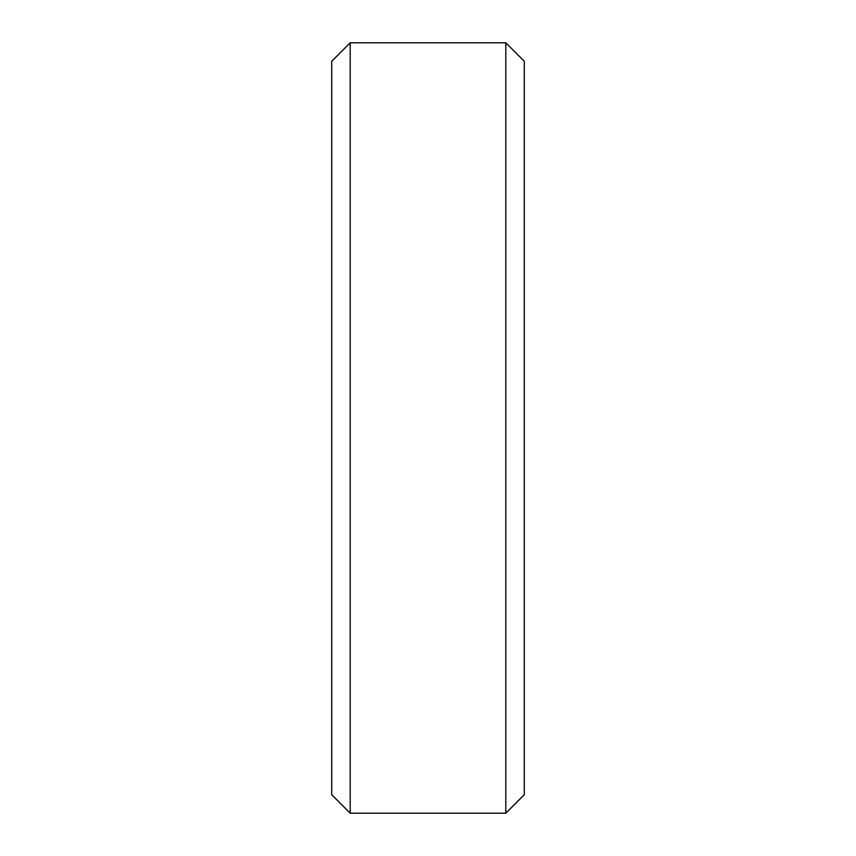 <?xml version="1.0" encoding="UTF-8"?>
<svg xmlns="http://www.w3.org/2000/svg" width="856" height="856" viewBox="0 0 856 856"><rect width="100%" height="100%" fill="white"/><g stroke="black" fill="none" stroke-linecap="round" stroke-linejoin="round"><path stroke-width="1.28" d="M350.19 813.2L350.19 42.8L331.7 61.29L331.7 794.71L350.19 813.2L505.81 813.2L524.3 794.71L524.3 61.29L505.81 42.8L505.81 813.2M350.19 42.8L505.81 42.8"/></g></svg>
